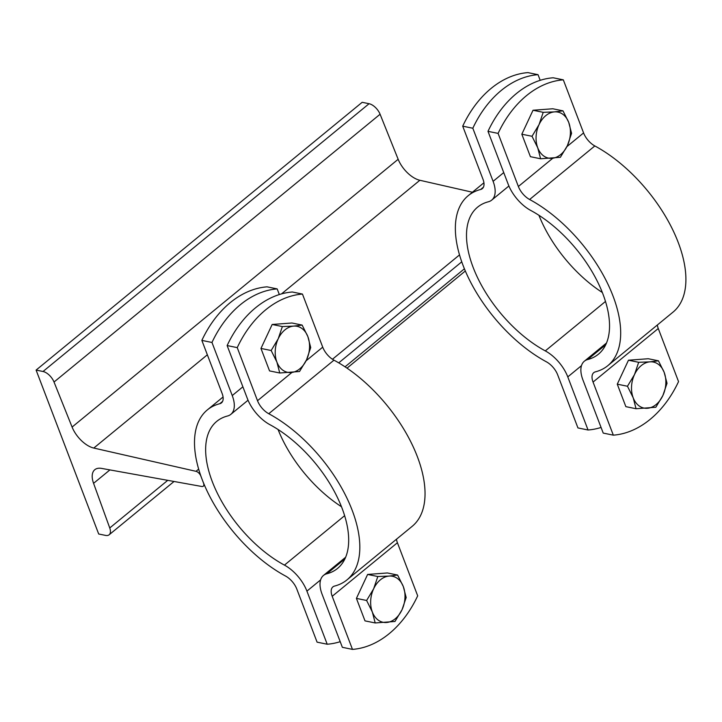 <?xml version="1.0" encoding="UTF-8"?>
<svg xmlns="http://www.w3.org/2000/svg" width="722" height="722" viewBox="0 0 722 722"><rect width="100%" height="100%" fill="white"/><g stroke="black" fill="none" stroke-linecap="round" stroke-linejoin="round"><path stroke-width="1.08" d="M201.781 486.484L101.549 468.397A22.247 11.588 -129.4 0 0 94.799 469.706A22.247 11.588 -129.4 0 0 93.571 483.325L109.753 527.972A11.119 5.794 50.6 0 1 109.139 534.785A11.119 5.794 50.6 0 1 105.602 535.408L98.688 534L36.1 370.088L43.013 371.496A11.119 5.794 50.6 0 1 54.024 382.028L72.092 427.063A22.247 11.588 -129.4 0 0 93.788 448.055L195.996 471.322A4.946 2.572 50.6 0 1 200.86 476.096L203.514 483.063A4.946 2.572 50.6 0 1 203.288 486.195A4.946 2.572 50.6 0 1 201.781 486.484M472.396 192.232L419.861 180.274A22.247 11.588 -129.4 0 1 398.156 159.282L380.088 114.247A11.119 5.794 50.6 0 0 369.077 103.715L362.173 102.307L36.1 370.088M588.051 429.996L577.943 427.929L557.673 374.844A14.828 7.725 -129.4 0 0 546.428 361.83A109.988 57.309 50.6 0 1 463.046 265.353A109.988 57.309 50.6 0 1 468.217 195.671A109.988 57.309 50.6 0 1 480.617 189.489A14.828 7.725 -129.4 0 0 482.287 188.659A14.828 7.725 -129.4 0 0 482.991 179.264L462.712 126.169A98.869 71.009 -78.5 0 1 527.926 72.615L538.034 74.682A98.869 71.009 101.5 0 0 472.82 128.236L493.099 181.33A29.656 15.451 50.6 0 1 491.7 200.12A29.656 15.451 50.6 0 1 488.361 201.781A95.16 49.574 -129.4 0 0 477.63 207.124A95.16 49.574 -129.4 0 0 477.188 276.869A95.16 49.574 -129.4 0 0 545.291 350.892A29.656 15.451 50.6 0 1 567.781 376.902L588.051 429.996A98.869 71.009 101.5 0 0 601.065 427.451M472.82 128.236L462.712 126.169M540.191 80.322L538.034 74.682M602.338 292.5A95.16 49.574 50.6 0 1 538.919 215.273M613.33 435.158L603.222 433.092L582.943 380.007A29.656 15.451 50.6 0 1 584.342 361.217A29.656 15.451 50.6 0 1 587.681 359.547A95.16 49.574 -129.4 0 0 598.412 354.204A95.16 49.574 -129.4 0 0 598.854 284.459A95.16 49.574 -129.4 0 0 530.742 210.445A29.656 15.451 50.6 0 1 508.261 184.426L487.991 131.332A98.869 71.009 -78.5 0 1 553.196 77.777L563.313 79.844A98.869 71.009 101.5 0 0 498.099 133.399L518.369 186.493A14.828 7.725 -129.4 0 0 529.614 199.498A109.988 57.309 50.6 0 1 608.339 285.055A109.988 57.309 50.6 0 1 607.825 365.666A109.988 57.309 50.6 0 1 595.424 371.839A14.828 7.725 -129.4 0 0 593.755 372.669A14.828 7.725 -129.4 0 0 593.051 382.064L613.33 435.158A98.869 71.009 101.5 0 0 678.545 381.604L658.265 328.51A14.828 7.725 50.6 0 1 657.336 324.999M607.825 365.666L673.039 312.112A109.988 57.309 -129.4 0 0 673.554 231.5A109.988 57.309 -129.4 0 0 594.829 145.943A14.828 7.725 50.6 0 1 583.584 132.929L563.313 79.844M636.055 408.733L633.194 397.786A23.483 16.868 101.5 0 0 647.372 408.282A23.483 16.868 101.5 0 0 662.859 395.557L655.838 407.244L636.055 408.733L625.857 406.648L617.274 384.167L628.474 360.215L648.257 358.735L658.446 360.81L664.168 372.344L667.029 383.292L662.859 395.557A23.483 16.868 101.5 0 0 664.168 372.344A23.483 16.868 101.5 0 0 649.99 361.848L658.446 360.81M633.194 397.786L627.472 386.252L634.503 374.565A23.483 16.868 101.5 0 0 633.194 397.786M617.274 384.167L627.472 386.252M634.503 374.565L638.672 362.3L649.99 361.848A23.483 16.868 101.5 0 0 634.503 374.565M628.474 360.215L638.672 362.3M498.099 133.399L487.991 131.332M540.607 158.768L537.746 147.82A23.483 16.868 101.5 0 0 551.924 158.317A23.483 16.868 101.5 0 0 567.411 145.6L560.38 157.288L540.607 158.768L530.408 156.683L521.826 134.211L533.026 110.249L552.799 108.769L562.998 110.854L568.719 122.379L571.58 133.326L567.411 145.6A23.483 16.868 101.5 0 0 568.719 122.379A23.483 16.868 101.5 0 0 554.541 111.883L562.998 110.854M537.746 147.82L532.024 136.287L539.045 124.608A23.483 16.868 101.5 0 0 537.746 147.82M521.826 134.211L532.024 136.287M539.045 124.608L543.215 112.334L554.541 111.883A23.483 16.868 101.5 0 0 539.045 124.608M533.026 110.249L543.215 112.334M327.201 644.223L317.084 642.156L296.814 589.071A14.828 7.725 -129.4 0 0 285.569 576.057A109.988 57.309 50.6 0 1 202.187 479.579A109.988 57.309 50.6 0 1 207.358 409.888A109.988 57.309 50.6 0 1 219.759 403.715A14.828 7.725 -129.4 0 0 221.437 402.885A14.828 7.725 -129.4 0 0 222.132 393.49L201.853 340.396A98.869 71.009 -78.5 0 1 267.068 286.842L277.176 288.908A98.869 71.009 101.5 0 0 211.97 342.463L232.24 395.557A29.656 15.451 50.6 0 1 230.841 414.347A29.656 15.451 50.6 0 1 227.502 416.007A95.16 49.574 -129.4 0 0 216.771 421.35A95.16 49.574 -129.4 0 0 216.329 491.095A95.16 49.574 -129.4 0 0 284.441 565.118A29.656 15.451 50.6 0 1 306.922 591.128L327.201 644.223A98.869 71.009 101.5 0 0 340.206 641.678M211.97 342.463L201.853 340.396M279.333 294.549L277.176 288.908M341.479 506.727A95.16 49.574 50.6 0 1 278.06 429.5M352.471 649.385L342.363 647.318L322.084 594.233A29.656 15.451 50.6 0 1 323.483 575.434A29.656 15.451 50.6 0 1 326.831 573.773A95.16 49.574 -129.4 0 0 337.553 568.431A95.16 49.574 -129.4 0 0 337.995 498.685A95.16 49.574 -129.4 0 0 269.893 424.671A29.656 15.451 50.6 0 1 247.402 398.652L227.132 345.558A98.869 71.009 -78.5 0 1 292.347 292.004L302.455 294.071A98.869 71.009 101.5 0 0 237.24 347.625L257.51 400.719A14.828 7.725 -129.4 0 0 268.755 413.724A109.988 57.309 50.6 0 1 347.481 499.281A109.988 57.309 50.6 0 1 346.966 579.892A109.988 57.309 50.6 0 1 334.566 586.065A14.828 7.725 -129.4 0 0 332.896 586.896A14.828 7.725 -129.4 0 0 332.201 596.291L352.471 649.385A98.869 71.009 101.5 0 0 417.686 595.831L397.416 542.736A14.828 7.725 50.6 0 1 396.477 539.226M346.966 579.892L412.181 526.329A109.988 57.309 -129.4 0 0 412.695 445.727A109.988 57.309 -129.4 0 0 333.97 360.17A14.828 7.725 50.6 0 1 322.725 347.156L302.455 294.071M375.196 622.951L372.335 612.012A23.483 16.868 101.5 0 0 386.514 622.508A23.483 16.868 101.5 0 0 402.01 609.783L394.979 621.471L375.196 622.951L364.998 620.875L356.415 598.394L367.615 574.441L387.398 572.961L397.596 575.037L403.309 586.571L406.179 597.518L402.01 609.783A23.483 16.868 101.5 0 0 403.309 586.571A23.483 16.868 101.5 0 0 389.131 576.075L397.596 575.037M372.335 612.012L366.614 600.478L373.644 588.791A23.483 16.868 101.5 0 0 372.335 612.012M356.415 598.394L366.614 600.478M373.644 588.791L377.814 576.526L389.131 576.075A23.483 16.868 101.5 0 0 373.644 588.791M367.615 574.441L377.814 576.526M237.24 347.625L227.132 345.558M279.748 372.994L276.887 362.047A23.483 16.868 101.5 0 0 291.065 372.543A23.483 16.868 101.5 0 0 306.552 359.827L299.531 371.505L279.748 372.994L269.55 370.909L260.967 348.437L272.167 324.476L291.941 322.996L302.139 325.08L307.861 336.605L310.722 347.553L306.552 359.827A23.483 16.868 101.5 0 0 307.861 336.605A23.483 16.868 101.5 0 0 293.683 326.109L302.139 325.08M276.887 362.047L271.165 350.513L278.196 338.826A23.483 16.868 101.5 0 0 276.887 362.047M260.967 348.437L271.165 350.513M278.196 338.826L282.365 326.561L293.683 326.109A23.483 16.868 101.5 0 0 278.196 338.826M272.167 324.476L282.365 326.561M109.915 469.905L93.571 483.325M167.748 480.338L109.753 527.972M369.077 103.715L43.013 371.496M380.088 114.247L54.024 382.028M398.156 159.282L72.092 427.063M419.861 180.274L281.49 293.908M207.358 354.791L93.788 448.055M459.517 254.902L332.454 359.258M198.658 469.129L195.996 471.322M461.755 261.833L338.735 362.859M464.408 268.801L345.053 366.821M567.781 376.902L581.472 365.657M503.739 172.585L493.099 181.33M483.433 187.178L480.617 189.489M605.487 301.453L545.291 350.892M593.051 382.064L658.265 328.51M529.614 199.498L594.829 145.943M583.584 132.929L566.923 146.611M552.754 158.253L518.369 186.493M587.681 359.547L605.74 344.719M306.922 591.128L320.622 579.883M242.881 386.812L232.24 395.557M222.575 401.405L219.759 403.715M344.629 515.679L284.441 565.118M332.201 596.291L397.416 542.736M268.755 413.724L333.97 360.17M322.725 347.156L306.065 360.838M291.896 372.48L257.51 400.719M326.831 573.773L344.881 558.945M174.047 481.475L109.139 534.785M465.329 270.994L347.02 368.148M204.47 485.22L203.288 486.195M483.921 182.774L468.217 195.671M491.7 200.12L508.902 185.996M606.498 343.013L584.342 361.217M223.062 397.001L207.358 409.888M230.841 414.347L248.043 400.223M345.639 557.24L323.483 575.434"/></g></svg>
